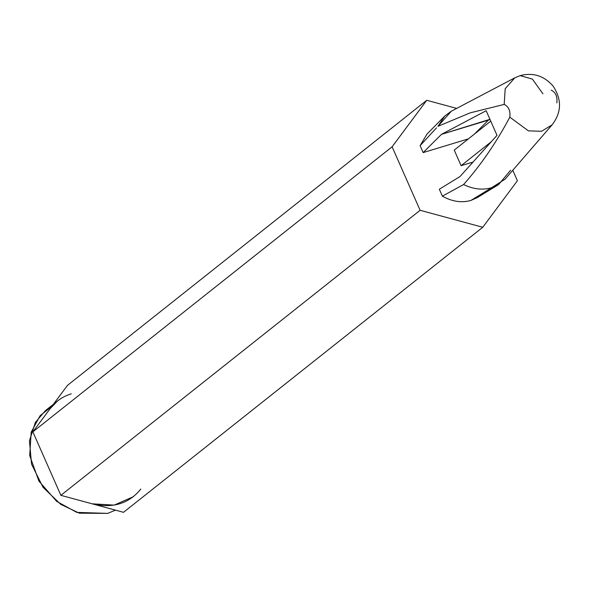 <?xml version="1.0" encoding="UTF-8"?>
<svg xmlns="http://www.w3.org/2000/svg" width="589" height="589" viewBox="0 0 589 589"><rect width="100%" height="100%" fill="white"/><g stroke="black" fill="none" stroke-linecap="round" stroke-linejoin="round"><path stroke-width="0.88" d="M510.589 170.273L498.566 184.607L491.631 187.714L470.92 200.437C461.629 203.05 452.116 201.622 442.383 196.159L439.328 189.238L460.031 176.523L497.013 135.352L495.018 130.824L497.013 135.352L460.031 176.523L439.328 189.238L442.383 196.159L463.572 184.541L442.383 196.159C452.116 201.622 461.629 203.05 470.92 200.437L491.631 187.714C482.597 190.299 473.247 189.246 463.572 184.541C480.838 165.089 496.255 142.634 509.824 117.174C510.553 110.85 508.682 106.602 504.199 104.415L470.28 112.823L437.907 126.348L444.724 116.077L451.358 111.188L437.907 126.348L470.28 112.823L504.199 104.415L505.178 88.762L514.801 77.829M444.4 116.401L426.988 134.093L420.112 145.667L423.16 152.588L441.441 134.366L486.153 110.725L495.018 130.824L486.153 110.725L441.441 134.366L423.16 152.588L420.112 145.667L436.53 127.835M489.938 119.317L488.458 120.097L474.447 134.064L488.458 120.097L441.441 134.366L489.938 119.317M551.216 90.139C555.699 92.326 557.577 96.581 556.841 102.906M470.92 200.437L477.348 197.565L498.537 184.629M451.594 111.063L514.808 77.829L505.185 88.755L504.199 104.415C508.682 106.602 510.553 110.85 509.824 117.174L528.451 130.883L541.586 131.266L552.107 124.831L541.586 131.266L528.451 130.883L509.824 117.174C496.255 142.634 480.838 165.089 463.572 184.541C473.247 189.246 482.597 190.299 491.631 187.714L505.075 179.174M505.369 178.842L552.107 124.831C561.604 112.484 561.958 99.593 553.159 86.163C544.089 75.76 533.089 72.256 520.146 75.635L532.382 79.103L542.94 93.806L532.382 79.103L520.146 75.635L518.467 76.327M133.467 496.667L114.214 505.112L92.193 503.823L60.873 495.334L32.866 431.847L67.507 385.339L426.753 100.285L392.112 146.794L426.753 100.285L67.507 385.339L32.866 431.847L392.112 146.794L420.112 210.288L392.112 146.794L32.866 431.847L60.873 495.334L420.112 210.288L482.759 227.266L517.392 180.757L512.776 170.28L517.392 180.757L482.759 227.266L123.513 512.32L92.193 503.823L123.513 512.32L482.759 227.266L420.112 210.288L60.873 495.334L92.193 503.823C112.698 508.631 128.91 503.705 140.83 489.061M426.753 100.285L456.666 108.398L426.753 100.285M468.41 138.849L423.16 152.588L468.41 138.849M490.74 121.128L454.237 150.099L461.106 165.678L491.27 141.743L461.106 165.678L454.237 150.099L490.74 121.128M473.019 162.063L461.106 165.678L473.019 162.063M71.262 393.842C62.603 396.522 55.58 401.44 50.19 408.589L57.553 400.984M53.393 404.282L45.486 410.562L35.377 422.35L29.45 440.771L31.541 464.147L43.004 487.258L60.682 504.324L79.338 513.181L107.691 513.387L115.488 510.14L107.691 513.387L76.791 512.393L56.662 501.372L38.903 481.095L29.7 455.547L31.202 432.127L40.118 415.687L51.773 406.462M514.808 77.829L520.146 75.635"/></g></svg>
